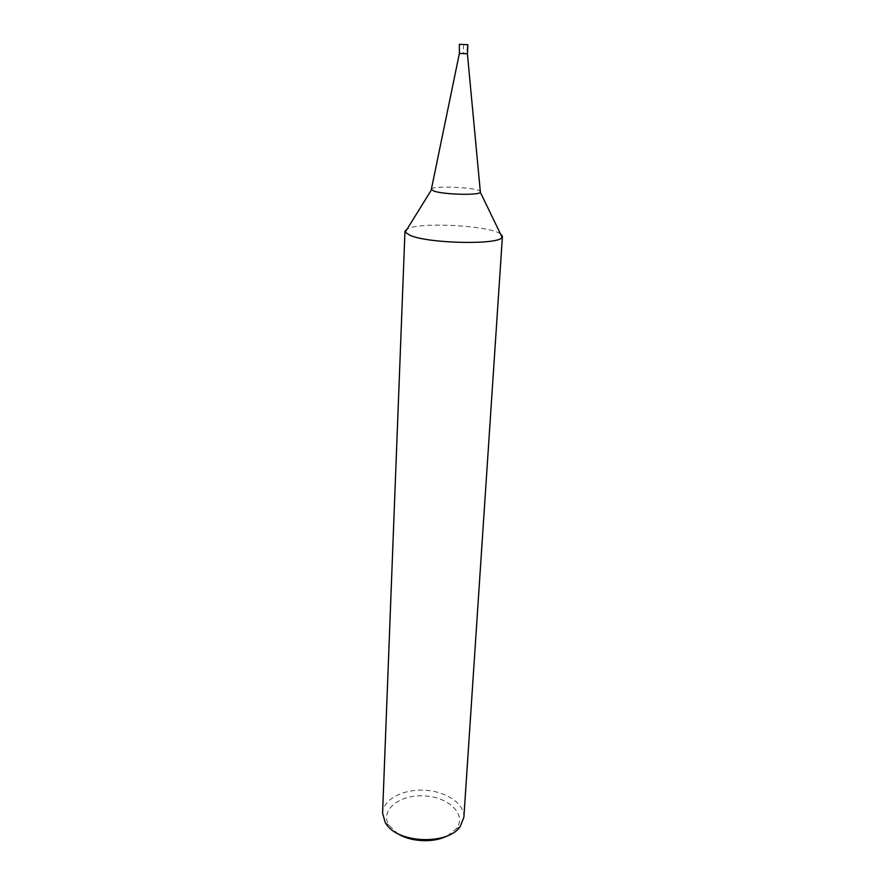 <?xml version="1.0" encoding="UTF-8"?>
<svg xmlns="http://www.w3.org/2000/svg" width="885" height="885" viewBox="0 0 885 885"><rect width="100%" height="100%" fill="white"/><g stroke="black" fill="none" stroke-linecap="round" stroke-linejoin="round"><path stroke-width="0.66" stroke-dasharray="4.42 3.32" d="M480.588 192.078C482.867 187.62 429.513 184.821 431.316 189.501M463.353 53.399L464.669 53.476M500.434 233.817C488.929 225.454 419.534 221.825 407.222 228.938M447.456 835.794L456.217 828.825C467.291 814.831 448.883 796.876 424.247 795.892C399.633 794.299 379.444 810.229 389.002 825.296L396.989 833.15M463.862 817.364C464.824 803.735 446.073 791.234 424.534 790.216C403.018 788.977 383.061 799.454 382.585 813.105M463.618 44.504L463.143 53.542L466.882 53.664L467.368 44.637M456.217 828.825L460.167 826.645M389.002 825.296L385.296 822.729"/><path stroke-width="1.33" d="M459.337 44.283L459.392 53.421L431.316 189.501L434.081 191.138C443.695 194.589 478.597 195.496 480.389 192.388L467.402 53.775L467.899 44.726L459.337 44.283L467.899 44.726M459.392 53.421L467.402 53.775L459.392 53.421M464.669 53.476L463.353 53.399M407.222 228.938L404.965 231.295L405.208 232.18L410.054 235.344C428.539 243.696 499.616 245.056 502.094 237.268L502.426 236.395L500.434 233.817M396.989 833.15C409.899 842.022 433.683 843.261 447.456 835.794M404.965 231.295L382.585 813.105L385.296 822.718L386.513 824.488C399.157 843.56 447.943 844.943 460.167 826.645L463.862 817.364L502.426 236.395M467.368 44.637L463.618 44.504M502.094 237.257L480.389 192.388M405.208 232.18L431.482 189.821"/></g></svg>

